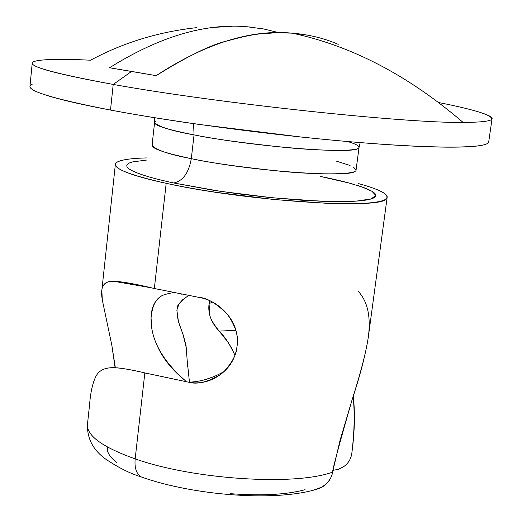 <?xml version="1.0" encoding="UTF-8"?>
<svg xmlns="http://www.w3.org/2000/svg" width="522" height="522" viewBox="0 0 522 522"><rect width="100%" height="100%" fill="white"/><g stroke="black" fill="none" stroke-linecap="round" stroke-linejoin="round"><path stroke-width="0.78" d="M307.008 35.072L292.144 33.16C250.997 29.193 205.675 43.352 156.169 75.644L131.57 71.423L113.215 84.433C216.552 103.134 403.819 123.199 463.105 122.442C408.419 75.481 351.437 45.721 292.144 33.16L276.706 32.729L260.726 33.839C253 34.478 241.856 36.834 227.311 40.905C211.645 44.383 187.933 55.965 156.169 75.644L109.522 67.756L131.57 71.423L113.215 84.433L110.494 110.064C174.009 122.037 270.977 134.937 349.492 141.69C428.131 148.463 479.49 148.587 487.391 143.504M235.787 330.38L219.149 331.098C212.969 323.346 209.785 317.624 209.609 313.931L209.081 303.719L212.389 302.036L209.081 303.719L209.596 300.672L209.081 303.719C207.756 313.376 211.11 322.505 219.149 331.098L228.225 342.51L231.396 347.796L234.893 355.149M314.329 489.904L319.914 488.214C327.379 483.992 331.614 478.622 332.612 472.103C295.269 486.067 193.486 479.633 135.165 458.864L144.842 372.904L188.579 382.195C197.114 384.694 207.678 382.176 220.271 374.639L224.14 371.416C232.564 362.027 236.864 353.642 237.04 346.269C238.887 336.755 235.703 326.159 227.494 314.479C216.669 303.478 207.012 297.749 198.523 297.286C209.922 299.25 219.573 304.985 227.494 314.479C235.2 323.842 238.384 334.439 237.04 346.269C235.494 358.118 229.902 367.579 220.271 374.639C210.425 381.739 199.861 384.257 188.579 382.195L144.842 372.904L135.165 458.864C134.402 467.719 136.314 473.689 140.907 476.775L143.654 477.767L140.907 476.775C136.314 473.689 134.402 467.719 135.165 458.864C102.697 447.269 86.789 435.831 87.442 424.549C86.796 435.837 102.704 447.276 135.165 458.864C193.486 479.633 295.269 486.067 332.612 472.103L339.959 440.712L352.167 399.532C360.049 375.749 365.407 355.143 368.238 337.714L387.128 197.531M347.652 141.534C357.041 144.353 360.598 146.604 358.327 148.281C353.851 154.545 253.346 146.662 194.04 134.891L193.59 123.642L194.04 134.891C171.973 130.97 158.819 126.872 154.571 122.605L152.052 145.318C156.228 150.114 169.317 154.564 191.306 158.662C188.755 172.926 182.902 181.036 173.741 182.981C160.052 180.038 149.201 177.173 141.194 174.407C133.24 171.64 128.575 169.18 127.205 167.027C125.867 164.88 127.662 163.177 132.588 161.924L147.008 160M187.685 366.809L186.015 345.375L183.457 335.763L178.439 321.572L176.841 310.081L179.092 303.726L186.23 296.979M115.342 367.71L111.832 345.251L102.305 299.967L101.836 290.428C102.299 285.09 105.255 282.089 110.697 281.41C117.541 280.96 132.086 283.329 154.342 288.503L166.185 183.32C181.219 186.556 198.184 189.597 217.08 192.448L274.396 199.567L327.314 203.339C343.274 203.945 356.272 203.887 366.307 203.175C376.284 202.451 382.678 201.172 385.51 199.345C388.303 197.518 387.611 195.326 383.442 192.768C379.266 190.217 372.186 187.502 362.216 184.638L358.477 183.587C380.558 189.649 389.797 194.732 386.195 198.843C380.851 209.89 244.942 200.983 166.185 183.32L154.342 288.503L197.929 297.175M353.283 395.93C355.143 412.935 354.692 431.766 351.932 452.424C354.464 430.865 354.849 412.236 353.094 396.55M101.209 370.535L104.537 368.904L108.328 367.977L117.411 367.847C124.732 368.617 133.873 370.3 144.842 372.904C130.435 369.524 119.884 367.782 113.196 367.677C104.713 367.651 98.984 370.489 96.009 376.186C92.688 382.776 90.554 392.179 89.601 404.38L87.448 424.497C87.089 438.63 93.216 450.205 105.829 459.223C118.461 467.666 130.213 473.545 141.07 476.867C194.008 495.88 279.433 502.34 319.914 488.214M152.979 144.092C148.77 147.543 161.546 152.398 191.306 158.662L194.04 134.891L191.306 158.662C250.397 171.059 350.738 178.309 355.338 171.079M338.236 44.337C324.149 38.25 308.783 34.524 292.144 33.16C351.437 45.721 408.419 75.481 463.105 122.442C403.819 123.199 216.552 103.134 113.215 84.433C50.308 72.943 24.045 65.263 34.426 61.387C41.891 59.175 60.611 58.777 90.58 60.2C123.107 42.667 158.558 31.809 196.938 27.62M438.793 102.547C478.237 110.39 495.561 116.223 490.765 120.047M246.893 26.759L250.123 27.046M262.207 28.71L262.69 28.795M215.351 27.301L231.598 26.289M40.377 60.206C17.631 63.175 41.91 71.253 113.215 84.433L110.494 110.064C84.792 105.216 65.1 100.792 51.417 96.798C37.878 92.831 30.746 89.575 30.028 87.037M332.99 470.329L338.321 469.33L343.261 466.916M107.369 447.745C106.866 452.45 110.07 457.416 116.974 462.649M230.613 493.701C261.75 496.011 286.578 494.673 305.096 489.695M463.105 122.442C492.735 122.239 499.691 119.31 483.953 113.672M488.749 141.645L487.633 143.348C484.716 145.455 475.385 146.702 459.621 147.073C443.707 147.439 422.03 146.773 394.612 145.083C367.005 143.361 336.07 140.705 301.801 137.103L199.73 124.517C166.12 119.747 136.379 114.931 110.494 110.064C47.822 97.79 21.715 89.197 32.175 84.27M278.97 32.671L263.486 28.938L247.317 26.798C205.381 22.922 159.445 36.573 109.522 67.756M357.453 185.467C364.408 187.646 369.446 189.714 372.577 191.678C376.297 194.014 376.819 196.011 374.157 197.668C371.449 199.326 365.504 200.474 356.311 201.114C347.065 201.746 335.15 201.786 320.573 201.218L272.327 197.766L220.16 191.287L173.741 182.981C182.902 181.036 188.755 172.926 191.306 158.662C209.818 162.779 239.892 167.007 281.528 171.347C322.557 175.196 356.996 174.518 356.076 170.002L359.051 147.354C360.043 151.321 325.604 151.387 284.497 147.387C242.769 142.95 212.617 138.787 194.04 134.891C164.169 128.954 151.315 124.504 155.478 121.554M166.185 183.32C127.27 174.55 110.762 167.601 116.654 162.479C120.562 159.862 130.507 158.342 146.486 157.931C135.596 158.205 127.427 159.008 121.972 160.352C116.491 161.703 114.422 163.549 115.754 165.879C117.13 168.214 122.115 170.896 130.722 173.917C139.394 176.951 151.217 180.083 166.185 183.32M173.741 182.981L212.16 190.047L238.567 193.877L269.104 197.447L301.52 200.2L332.038 201.551L356.311 201.114L371.155 198.921L375.82 195.417L371.866 191.248L361.994 186.974L348.885 182.981L320.312 176.423C333.232 178.994 344.239 181.591 353.335 184.227M356.076 170.002L353.466 167.105M350.079 165.487L335.959 161.004M173.408 292.548C166.342 293.925 162.198 295.178 160.978 296.307C154.629 300.522 151.321 307.706 151.041 317.872L151.974 329.734M157.748 346.941C163.438 359.182 172.586 370.392 185.186 380.59M115.101 367.697L111.832 345.251L102.305 299.967C100.204 288.183 102.997 282.004 110.697 281.41L113.483 281.227C122.246 281.599 135.864 284.02 154.342 288.503L197.916 297.181M193.636 381.973L188.579 382.195C200.448 381.83 212.069 378.385 223.442 371.873L223.938 371.599M343.293 466.896C348.363 463.529 351.241 458.707 351.932 452.424M313.911 490.021L322.589 486.811C327.999 483.45 331.339 478.543 332.612 472.103C332.677 468.678 339.196 444.49 352.167 399.532C361.172 371.227 366.614 349.988 368.48 335.809C370.842 316.058 367.442 301.246 358.275 291.374M188.579 382.195L193.995 381.934M235.781 330.361L219.149 331.098C224.943 336.775 230.176 344.827 234.848 355.273M189.369 381.373L187.47 363.149M186.576 349.029L182.817 333.506M180.501 327.49L178.439 321.572C176.338 311.993 176.553 306.049 179.092 303.726L182.57 299.811L188.586 295.498M160.215 296.822C155.204 299.941 152.15 306.969 151.047 317.905C150.91 328.814 152.861 352.402 185.212 380.59M154.59 117.711L154.571 122.605M488.709 141.906L492.05 118.748M32.233 63.103L29.95 86.391M101.836 290.428L115.342 164.567M359.051 147.354L360.2 142.597M150.532 287.668L113.724 281.273M117.411 367.847L117.75 367.912M144.829 373.002L147.589 373.517M212.147 377.23L204.702 379.814M181.897 294.225L178.524 293.573"/></g></svg>
